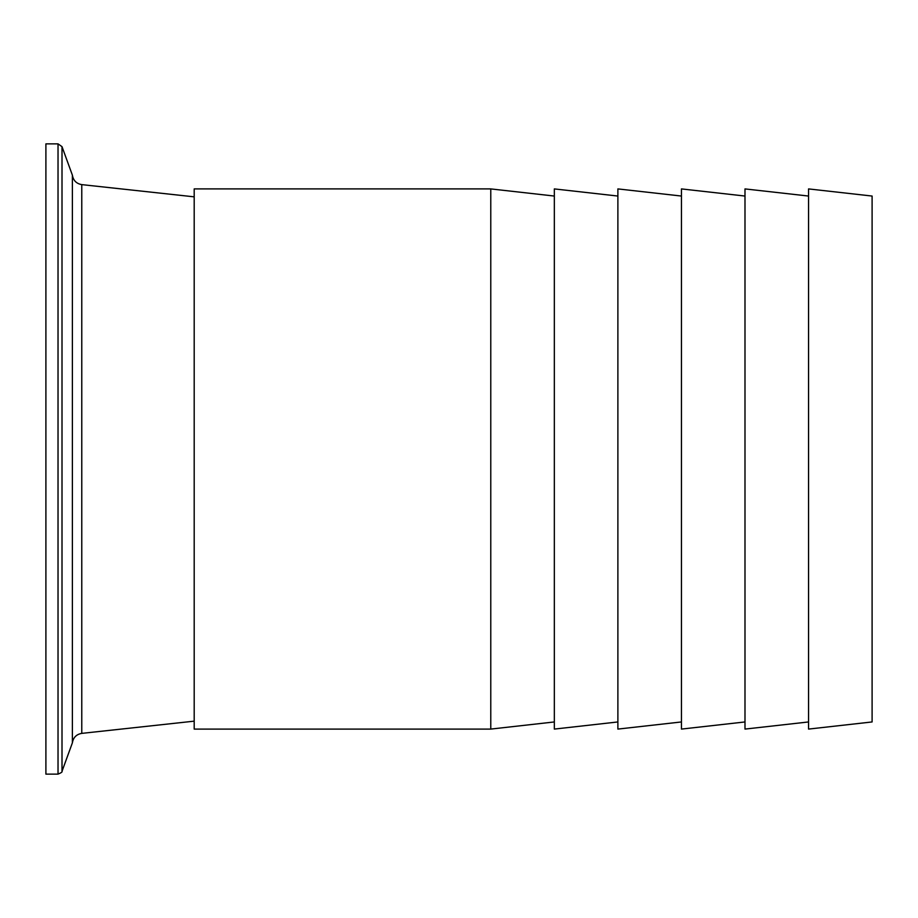 <?xml version="1.0" encoding="UTF-8"?>
<svg xmlns="http://www.w3.org/2000/svg" width="918" height="918" viewBox="0 0 918 918"><rect width="100%" height="100%" fill="white"/><g stroke="black" fill="none" stroke-linecap="round" stroke-linejoin="round"><path stroke-width="1.38" d="M72.384 742.834L72.384 175.166C73.291 180.525 76.423 183.669 81.771 184.621L81.771 733.379C76.423 734.331 73.291 737.475 72.384 742.834L62.011 771.338L62.011 146.662L58.029 143.874L58.029 774.126L45.9 774.126L45.9 143.874L58.029 143.874M617.883 721.95L554.334 729.087L554.334 188.913L617.883 196.05M490.774 729.099L490.774 188.901L194.191 188.901L194.191 729.099L490.774 729.099M554.334 196.05L490.774 188.913M681.443 721.95L617.883 729.087L617.883 188.913L681.443 196.05M744.991 721.95L681.443 729.087L681.443 188.913L744.991 196.05M808.551 721.95L744.991 729.087L744.991 188.913L808.551 196.05M808.551 729.087L808.551 188.913L872.1 196.05L872.1 721.95L808.551 729.087M194.191 196.842L81.771 184.621M194.191 721.158L81.771 733.379M62.011 771.338C62.539 771.889 61.208 772.818 58.029 774.126M72.384 175.166L62.011 146.662M554.334 721.95L490.774 729.087"/></g></svg>
